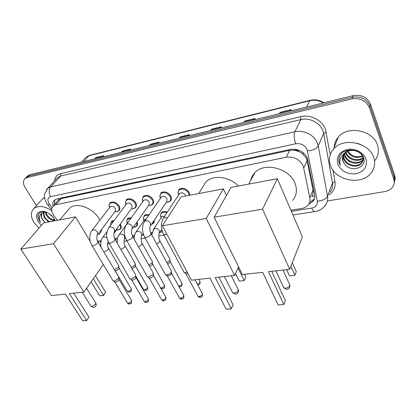 <?xml version="1.0" encoding="UTF-8"?>
<svg xmlns="http://www.w3.org/2000/svg" width="416" height="416" viewBox="0 0 416 416"><rect width="100%" height="100%" fill="white"/><g stroke="black" fill="none" stroke-linecap="round" stroke-linejoin="round"><path stroke-width="0.62" d="M154.289 220.111L153.442 223.356L151.752 224.25M137.072 221.946C137.831 223.704 137.686 225.134 136.635 226.226L135.018 227.068M120.312 223.995L120.552 224.39C121.545 226.288 121.482 227.828 120.37 229.008L118.82 229.798M108.992 205.504L109.975 202.81C113.157 201.105 116.204 202.155 119.101 205.951C120.136 207.969 120.058 209.596 118.856 210.839L117.146 211.666M125.377 202.519L126.381 199.612C129.688 197.813 132.813 198.858 135.756 202.758C136.77 204.781 136.666 206.43 135.45 207.704L133.661 208.588M177.949 193.071L178.984 189.379C182.707 187.231 186.113 188.276 189.197 192.504L189.79 195.239M159.827 196.305L160.857 192.904C164.434 190.882 167.742 191.927 170.778 196.04C171.74 198.078 171.595 199.763 170.342 201.1L168.366 202.108M142.314 199.451L143.333 196.31C146.77 194.402 149.984 195.452 152.974 199.456C153.962 201.49 153.842 203.154 152.604 204.459L150.722 205.405M314.818 195.926L311.886 196.524C313.045 194.475 313.43 192.332 313.035 190.096L306.571 158.428L302.307 153.514L299.172 151.648C297.825 150.368 296.265 149.874 294.486 150.166L294.091 149.131M290.914 210.231L301.6 208.52C304.288 208.062 306.426 206.95 308.012 205.176C309.754 203.112 310.372 200.694 309.863 197.922L303.228 165.948C299.686 159.297 294.029 156.395 286.26 157.243L55.858 204.708L53.357 205.889C50.856 208.562 51.168 212.046 54.293 216.341L57.455 220.282M294.486 150.166L299.172 151.648M57.798 200.829L57.158 201.557M294.273 150.212L289.609 150.379L61.178 198.635L58.692 199.815M97.521 241.233L101.234 240.64M114.587 238.498L117.64 238.009M132.262 235.664L134.602 235.29M150.566 232.731L152.142 232.476M160.696 231.109L162.131 230.875M160.446 215.717L161.382 212.55C162.89 211.276 164.871 211.13 167.336 212.129M143.302 218.499L144.232 215.566C145.418 214.526 147.03 214.292 149.058 214.869M126.708 221.208L127.624 218.483L131.357 217.636M110.646 223.85L111.54 221.317L114.187 220.433M308.636 204.365L312.816 201.562C314.527 199.519 315.136 197.132 314.652 194.402L307.31 158.038C303.81 151.398 298.189 148.517 290.446 149.406L57.002 198.879L54.543 200.049C52.952 201.5 52.478 203.518 53.118 206.102M36.447 205.681L25.08 187.46C22.901 183.654 22.911 180.669 25.116 178.516L27.108 177.559L351.957 98.909C360.261 97.703 366.07 100.615 369.377 107.65L393.754 178.958C394.706 181.958 394.274 184.709 392.454 187.221C390.614 189.571 387.998 191.048 384.608 191.641L327.439 200.964M27.274 176.322L29.931 174.673L353.278 95.612C361.525 94.396 367.286 97.282 370.568 104.281L394.701 175.235L394.228 177.091L394.716 180.56L394.176 183.087L394.716 180.56L394.363 177.518L369.975 105.96L394.228 177.091L393.754 178.958M353.278 95.612L352.622 97.256C360.896 96.039 366.683 98.94 369.975 105.96C366.683 98.94 360.896 96.039 352.622 97.256L28.522 176.108L352.622 97.256L351.957 98.909M25.865 177.757L28.522 176.108L25.865 177.757M54.538 204.542L54.876 199.789M314.569 198.224L313.581 199.638L309.629 202.358M95.155 158.725L95.831 157.586L94.744 158.824M102.586 156.91L103.657 155.667L95.831 157.586M121.768 152.22L122.413 151.06L121.368 152.313M129.636 150.296L130.671 149.037L122.413 151.06M149.859 145.35L150.472 144.175L149.469 145.444M158.21 143.307L159.193 142.033L150.472 144.175M279.765 113.589L280.197 112.33L279.464 113.662M290.534 110.952L291.242 109.616L280.197 112.33M244.338 122.252L244.821 121.014L244.01 122.33M254.415 119.787L255.206 118.461L244.821 121.014M210.99 130.4L211.526 129.189L210.642 130.489M220.444 128.092L221.307 126.786L211.526 129.189M179.551 138.091L180.128 136.895L179.182 138.18M188.427 135.918L189.358 134.628L180.128 136.895M394.701 175.235L395.2 178.266L394.649 181.215M330.58 165.771C328.39 159.661 329.352 154.118 333.471 149.141C342.93 137.088 369.158 142.282 373.688 157.513C375.539 163.264 374.67 168.449 371.082 173.066C361.613 185.734 335.572 180.752 330.58 165.771M334.235 148.33C334.1 144.165 335.431 140.442 338.234 137.155C347.537 125.2 373.136 130.14 377.504 145.116C379.293 150.779 378.425 155.896 374.899 160.482M343.694 154.57L344.074 158.2C346.096 165.334 357.76 167.856 361.811 162.604C363.199 160.93 363.667 159.026 363.204 156.894M343.486 154.892L343.808 158.922C345.831 166.067 357.51 168.594 361.566 163.342C363.199 161.314 363.558 159.073 362.643 156.619C360.74 151.429 352.258 148.58 346.746 151.908L344.219 153.884C342.43 156.083 342.009 158.538 342.95 161.247L344.396 163.743C350.506 173.181 367.432 167.658 363.657 158.038C360.922 148.112 342.451 147.217 339.336 156.764C338.588 158.938 338.629 161.148 339.461 163.394L340.423 165.344L339.888 163.134C339.414 158.044 341.702 154.305 346.746 151.908M344.724 153.353L345.129 155.329C347.136 162.432 358.738 164.923 362.773 159.676L363.142 159.203M363.371 158.87L363.719 158.241M344.432 153.644L344.869 156.042C346.876 163.155 358.493 165.651 362.534 160.404L363.132 159.598M363.334 159.255L363.745 158.335M346.107 152.277L346.174 152.49C348.057 159.047 358.342 161.886 362.944 157.565M345.722 152.532L345.914 153.197C347.838 159.968 358.649 162.672 363.038 157.986M362.258 155.792C358.55 157.394 354.869 157.066 351.213 154.804L347.766 151.403M347.433 151.549C351.343 157.212 356.356 158.777 362.487 156.25M350.782 149.89C348.286 150.332 346.299 151.325 344.828 152.87M342.976 155.906L343.002 161.106L344.396 163.743M365.971 158.99C367.656 166.551 364.395 171.465 356.195 173.732C347.552 174.507 341.442 171.387 337.87 164.372C335.956 156.967 339.082 152.001 347.251 149.474C354.796 147.883 363.683 152.386 365.971 158.99M360.937 144.602L357.687 143.426M339.399 156.624C338.489 159.682 338.827 162.588 340.423 165.344M250.822 180.18C251.425 177.372 252.746 174.907 254.779 172.786C264.207 161.829 289.416 168.173 294.97 183.269C297.497 189.899 296.702 195.65 292.588 200.522M262.673 272.324L278.164 304.985L283.847 304.522L268.44 271.69L289.708 269.344L262.569 209.186L214.152 217.183L242.362 274.57L262.673 272.324M278.164 304.985L283.847 304.522L285.366 300.508L271.752 271.326M214.152 217.183L230.979 187.444L277.352 178.672L302.375 236.917L289.708 269.344M277.352 178.672L262.569 209.186M292.297 262.709L296.286 271.632L294.902 275.288L289.427 275.86L286.624 269.682M290.883 266.339L294.902 275.288L289.427 275.86M202.53 187.387L205.889 181.979C212.888 174.548 229.455 176.467 238.332 186.056M209.997 278.138L226.127 309.192L231.317 308.776L215.244 277.56L234.588 275.423L206.222 218.488L162.334 225.742L191.48 280.181L209.997 278.138M226.127 309.192L231.161 308.89L233.085 304.912L218.884 277.16M238.628 266.973L234.588 275.423M162.334 225.742L181.1 196.882L223.361 188.885L206.222 218.488M226.46 195.426L223.361 188.885M244.488 274.331L245.83 277.072L244.213 280.602L239.2 281.128L235.461 273.603M238.072 268.133L244.213 280.602L239.2 281.128M67.902 210.205L69.644 208.146C76.164 201.729 93.267 207.886 99.289 218.988L99.918 220.137M101.759 229.164L100.807 232.253L98.935 234.733M65.416 294.091L82.664 320.804L86.601 320.486L69.368 293.654L83.912 292.053L53.487 243.719L20.8 249.116L51.418 295.636L65.416 294.091M82.664 320.804L86.731 320.559L88.904 317.054L73.663 293.181M103.329 264.592L83.912 292.053M20.8 249.116L43.566 222.908L75.499 216.866L53.487 243.719M90.184 241.368L75.499 216.866M86.731 320.559L88.904 317.054M95.508 275.652L105.622 292.188L103.589 295.474L99.637 295.76L91.078 281.918M93.298 278.777L103.49 295.355L105.622 292.188M99.637 295.76L103.589 295.474M179.124 194.194L179.618 193.445C181.719 192.234 183.638 192.821 185.39 195.203L185.676 196.019M178.568 195.042L177.934 192.587L178.989 190.086C182.478 188.074 185.676 189.051 188.573 193.019L189.14 195.364M187.231 272.241L184.496 272.589L183.659 271.601M187.99 273.666L186.212 273.837L185.697 273.463M160.94 197.595L161.392 196.934C163.405 195.796 165.272 196.383 166.993 198.702L166.754 201.557L150.738 225.404M160.415 198.359L159.822 195.926L160.846 193.601C164.2 191.708 167.3 192.686 170.154 196.544C171.059 198.458 170.924 200.039 169.749 201.292L167.248 202.332L166.239 202.322M171.449 270.733L171.293 272.178C170.279 273.619 168.823 274.518 166.92 274.877L165.417 274.633L165.012 273.9M171.506 271.721L171.475 274.134L168.324 276.078L167.04 275.688M143.354 200.892L143.775 200.304C145.709 199.233 147.524 199.82 149.219 202.077L149.011 204.906L132.444 228.55M142.865 201.578L142.319 199.165L143.307 197.007C146.531 195.218 149.547 196.201 152.35 199.956C153.28 201.864 153.166 203.424 152.006 204.651L149.666 205.613L148.533 205.587M153.296 272.901L153.109 274.362L148.788 277.014L147.384 276.786L147.004 276.115M153.364 273.816L153.332 276.276L150.218 278.19L149.022 277.836M126.35 204.09L126.734 203.57C128.601 202.556 130.364 203.148 132.028 205.343L131.862 208.14L114.79 231.577M125.897 204.698L125.388 202.311L126.339 200.299C129.444 198.609 132.371 199.597 135.138 203.252C136.089 205.15 135.99 206.7 134.846 207.891L132.662 208.79L131.42 208.744M135.762 274.992L135.538 276.468L131.274 279.079L129.958 278.871L129.594 278.252M135.834 275.85L135.793 278.346L132.72 280.228L131.607 279.911M109.892 207.194L110.25 206.731C112.044 205.774 113.76 206.362 115.404 208.504L115.268 211.266L97.734 234.494M109.481 207.73L109.002 205.364L109.918 203.492C112.908 201.895 115.762 202.878 118.482 206.44C119.454 208.333 119.376 209.862 118.253 211.026L116.199 211.864L114.889 211.801M118.804 277.02L118.55 278.507L114.338 281.076L113.1 280.883L112.762 280.316M118.882 277.815L118.836 280.353L115.804 282.204L114.759 281.913M161.517 217.178L161.944 216.533L164.731 216.086M169.957 259.121L169.801 260.478L166.936 262.704M161.044 217.766L160.446 215.4L161.377 213.247C162.765 212.061 164.601 211.921 166.884 212.815M170.014 260.026L169.978 262.402L167.695 264.087M144.3 220.085L144.7 219.508L146.255 218.941M152.36 261.42L152.168 262.792L148.834 265.158M143.9 220.667L143.307 218.26L144.206 216.252C145.283 215.306 146.744 215.072 148.585 215.556M152.422 262.262L152.386 264.675L149.583 266.49M153.717 220.964L152.854 223.558L151.44 224.354M135.34 263.645L135.117 265.028L131.326 267.493M127.244 223.371L126.719 221.036L127.587 219.164L130.858 218.332M135.408 264.425L135.366 266.88L132.033 268.715M136.568 222.669C137.15 224.219 136.973 225.472 136.048 226.429L133.302 227.328M118.872 265.798L118.612 267.192L114.369 269.698M110.765 225.03L110.656 223.74L111.493 221.993L113.641 221.172M119.824 224.666L119.948 224.874C120.879 226.658 120.822 228.103 119.777 229.206L117.868 230.022L116.818 230.017M118.94 266.526L118.893 269.006L115.95 270.8L114.925 270.53M117.328 228.093L116.834 229.528L113.953 233.49M38.974 228.192L34.024 222.576C30.524 216.616 30.493 211.91 33.925 208.458C38.558 205.26 44.486 206.003 51.714 210.683M42.042 199.534L44.507 197.335M43.722 212.222L44.58 216.778C45.854 219.019 47.622 220.667 49.878 221.712M43.295 212.399L44.044 217.391L48.584 221.962M45.88 212.009L46.717 214.339C48.818 217.734 51.454 219.58 54.626 219.887M45.25 211.926L46.186 214.942C48.552 218.67 51.418 220.516 54.772 220.48M48.896 213.486L53.082 217.204M42.24 213.08C41.148 214.786 41.21 216.84 42.427 219.237L45.167 222.607M43.763 221.177L42.318 219.357C40.773 216.684 40.763 214.578 42.292 213.034L45.599 211.91M54.824 220.776L54.226 218.832M41.382 225.42L38.194 221.775C34.975 215.129 36.629 211.661 43.155 211.364C47.663 212.103 51.329 214.552 54.158 218.717L55.162 220.714M46.093 212.087L44.408 211.744C40.539 211.505 38.381 213.023 37.934 216.294L39.484 221.021L40.508 222.435L39.832 220.813C38.719 217.116 39.634 214.448 42.572 212.82M38.6 214.084C37.752 216.736 38.386 219.518 40.508 222.435M307.174 160.342L303.826 167.924M54.735 203.83L54.834 204.204M302.307 153.514L303.95 153.265M58.552 199.846L57.923 198.687M289.609 150.379L286.26 157.243M313.035 190.096L309.863 197.922M61.178 198.635L55.858 204.708M291.387 211.333L311.74 208.094C315.822 207.168 317.663 204.849 317.278 201.136L307.081 149.573C304.736 145.09 300.955 143.161 295.734 143.78L50.638 196.654C47.71 197.688 47.159 199.961 48.968 203.476L52.125 207.542M46.275 189.966L47.601 188.417L50.7 186.935L294.85 131.742C303.576 129.558 314.532 135.122 317.476 143.27L318.24 145.943L323.658 133.396L322.925 130.764C320.091 122.756 309.421 117.364 300.882 119.579L60.653 176.062L57.574 177.564L56.472 178.76M54.574 180.83C54.948 177.081 56.982 174.704 60.658 173.701L300.659 116.672L300.882 119.579L294.85 131.742C293.712 134.883 294.008 138.892 295.734 143.78M47.523 204.526L47.83 204.916L49.655 204.448M300.659 116.672C310.258 114.156 322.28 120.229 325.447 129.246L330.226 154.716M332.935 170.102L334.984 181.74C335.738 187.231 333.788 191.568 329.139 194.75M369.377 107.65L370.568 104.281M27.108 177.559L29.931 174.673M307.476 150.909C312.92 150.379 316.508 148.725 318.24 145.943L327.543 196.206L332.498 182.926L323.658 133.396L326.264 132.205M317.278 201.136C322.514 200.772 325.936 199.129 327.543 196.206C328.125 199.685 327.345 202.743 325.192 205.379C323.383 207.953 320.949 209.778 317.902 210.85L315.12 211.541M330.158 192.005C332.27 189.379 333.05 186.352 332.498 182.926L334.984 181.74M50.638 196.654C48.724 192.899 48.745 189.66 50.7 186.935L60.653 176.062L60.658 173.701M98.02 242.143L100.989 241.67M115.081 239.424L117.406 239.054M132.772 236.605L134.373 236.35M142.36 235.076L143.582 234.884M151.102 233.683L151.918 233.553M159.936 232.279L162.464 231.873M311.74 208.094C312.718 210.366 313.747 211.531 314.824 211.583L292.958 214.994M310.118 100.318L89.814 155.256L85.888 157.3L84.755 158.564M323.341 102.934C318.973 100.402 314.428 99.668 309.712 100.745L310.232 100.292C315.084 99.232 319.654 100.064 323.944 102.788M306.587 107.032L309.712 100.745L89.014 155.719L83.85 161.486M179.962 137.186L189.14 134.935M211.37 129.48L221.104 127.093M244.681 121.311L255.018 118.778M280.067 112.632L291.075 109.933M150.296 144.461L158.959 142.334M122.226 151.346L130.426 149.334M95.638 157.867L103.402 155.958M283.254 286.738L283.743 287.789L285.667 288.194C287.659 287.867 289.016 287.004 289.739 285.6L289.364 284.04L282.989 270.083M232.196 291.871L232.632 292.734L234.25 293.062C236.085 292.76 237.401 291.928 238.191 290.576L237.926 289L231.306 275.787M90.797 305.906L91.073 306.348L92.04 306.53L95.602 304.346L95.675 302.78L86.59 288.262M195.005 279.791L202.186 293.28C202.79 294.679 201.796 295.76 199.212 296.525L198.047 296.291L197.725 295.688M200.424 297.393L199.212 296.525M166.774 234.031L165.012 234.525L163.602 234.328L163.212 233.605M162.911 218.884L163.426 218.072L164.502 217.511L167.378 217.984M171.688 273.421L183.565 295.069C184.132 296.447 183.139 297.518 180.596 298.282L179.504 298.069L179.197 297.513M181.834 299.135L180.596 298.282M144.17 221.993L145.642 220.766C147.618 220.527 149.224 221.333 150.467 223.189L150.275 226.091C149.552 227.843 149.708 230.188 150.738 233.126C151.377 234.796 149.874 236.246 146.229 237.468L144.732 237.307L144.362 236.647M153.561 275.522L165.568 296.806C166.098 298.158 165.11 299.218 162.604 299.983L161.585 299.785L161.294 299.276M163.862 300.82L162.604 299.983M126.079 225.014L127.447 223.907C129.355 223.678 130.931 224.468 132.174 226.288L132.023 229.159C131.253 230.89 131.388 233.184 132.423 236.033C133.011 237.682 131.513 239.112 127.925 240.334L126.526 240.183L126.178 239.574M136.048 277.555L148.169 298.48C148.663 299.816 147.675 300.867 145.21 301.631L144.253 301.444L143.978 300.976M146.484 302.448L145.21 301.631M108.612 227.937L109.881 226.938C111.722 226.715 113.266 227.5 114.509 229.284L114.4 232.112C113.584 233.828 113.703 236.07 114.748 238.841C115.279 240.464 113.786 241.883 110.256 243.095L108.945 242.96L108.618 242.398M119.106 279.526L131.336 300.108C131.794 301.418 130.806 302.458 128.378 303.222L127.478 303.051L127.218 302.619M129.672 304.018L128.378 303.222M91.738 230.766L92.908 229.871C94.692 229.658 96.205 230.422 97.448 232.175L97.375 234.972C97.193 234.364 96.086 238.774 97.672 241.556C98.155 243.152 96.663 244.556 93.189 245.762L91.962 245.638L91.655 245.123M198.916 279.36L199.805 281.039C200.403 282.183 199.56 283.192 197.283 284.066M198.099 285.002L197.772 284.986M170.186 261.726L181.761 282.979C182.276 284.279 181.308 285.298 178.854 286.047L178.62 286.062M180.086 286.894L178.854 286.047M153.26 229.658L154.716 228.446C156.619 228.228 158.158 229.003 159.333 230.766L159.162 233.475C158.48 235.206 158.631 237.474 159.604 240.276L159.645 241.826L156.718 244.052M152.615 263.962L164.31 284.861C164.793 286.14 163.826 287.149 161.408 287.898L160.462 287.752M162.661 288.73L161.408 287.898M135.803 232.419L137.155 231.322C138.996 231.114 140.504 231.873 141.679 233.605L141.544 236.288C140.821 237.994 140.951 240.209 141.934 242.934L141.929 244.488L138.523 246.86M135.611 266.131L147.42 286.681C147.867 287.94 146.9 288.943 144.524 289.692L143.582 289.52L143.328 289.084M145.792 290.508L144.524 289.692M118.914 235.097L120.172 234.104C121.956 233.901 123.438 234.65 124.613 236.35L124.509 239.002C123.744 240.687 123.859 242.856 124.852 245.508L124.8 247.062L120.936 249.538M119.158 268.232L131.061 288.449C131.477 289.687 130.515 290.68 128.17 291.429L127.046 290.862M129.459 292.224L128.17 291.429M108.16 241.493L108.03 241.628C107.234 243.292 107.328 245.414 108.326 247.998L108.228 249.553L103.917 252.075M102.575 237.697L103.745 236.792L106.98 237.739M153.442 223.356L154.154 222.29M136.635 226.226L137.296 225.28M120.37 229.008L120.978 228.16M118.856 210.839L119.496 209.981M135.45 207.704L136.146 206.742M170.342 201.1L171.163 199.872M152.604 204.459L153.358 203.372M54.283 203.185L54.933 204.09M58.672 199.831L53.357 205.889M56.378 178.864L47.601 188.417L44.606 194.054C44.398 195.941 43.826 198.016 46.727 203.403L51.662 209.706M25.116 178.516L27.945 175.635M99.793 245.128L100.76 244.982M107.479 243.932L109.346 243.641M116.849 242.471L117.192 242.419M123.994 241.358L126.932 240.895M141.066 238.69L145.148 238.056M158.72 235.94L164.024 235.113M313.581 199.638L312.816 201.562M81.64 162.027L85.888 157.3L89.653 155.298M333.471 149.141L338.234 137.155M361.566 163.342L361.811 162.604M362.534 160.404L362.773 159.676M248.732 184.085L254.779 172.786M275.907 270.868L283.743 287.789L286.853 289.39C289.162 288.948 290.16 287.529 289.848 285.132M198.702 193.554L205.889 181.979M224.427 276.546L232.632 292.734L235.524 294.19C237.832 293.722 238.779 292.292 238.363 289.895M59.769 219.84L69.644 208.146M82.176 292.245L91.073 306.348L93.486 307.481C95.789 306.951 96.611 305.536 95.956 303.243M202.509 293.909C202.389 297.56 202.41 296.306 200.288 297.404C199.878 297.627 199.129 297.253 198.047 296.291L185.91 273.697M179.618 193.445L163.426 218.072C160.623 223.033 160.68 228.452 163.602 234.328L184.085 272.397M178.849 194.62L177.934 192.587M178.989 190.086L179.884 188.734M186.212 273.837L184.496 272.589M183.872 295.651C183.789 299.307 183.815 298.038 181.693 299.146C181.319 299.369 180.591 299.01 179.504 298.069L167.237 275.896M161.392 196.934L144.643 221.286C141.762 226.184 141.794 231.525 144.732 237.307L165.417 274.633M160.654 198.006L159.822 195.926M160.846 193.601L161.767 192.275M166.28 202.259L167.248 202.332M170.513 200.143L171.402 198.812M151.107 233.797L171.184 270.462M167.518 276.026L165.802 274.81M165.859 297.336C165.818 300.986 165.844 299.712 163.717 300.83C163.384 301.054 162.672 300.706 161.585 299.785L149.204 278.023M143.775 200.304L126.516 224.385C123.573 229.221 123.573 234.489 126.526 240.183L147.384 276.786M143.073 201.282L142.319 199.165M143.307 197.007L144.248 195.697M148.564 205.546L149.666 205.613M152.714 203.632L153.624 202.322M132.772 236.652L153.052 272.646M149.464 278.143L147.748 276.957M148.444 298.974C148.476 302.806 148.117 301.48 146.338 302.458C146.016 302.676 145.319 302.338 144.253 301.444L131.768 280.077M126.734 203.57L109.018 227.38C104.827 234.91 107.047 238.649 108.945 242.96L129.958 278.871M126.074 204.464L125.388 202.311M126.339 200.299L127.301 199.014M131.435 208.723L132.662 208.79M135.502 206.986L136.432 205.702M115.076 239.408L135.528 274.758M132.018 280.192L130.296 279.027M131.596 300.555C131.654 304.387 131.316 303.04 129.527 304.034C129.23 304.252 128.549 303.924 127.478 303.051L114.91 282.058M110.25 206.731L92.102 230.282C91.64 231.156 91.322 230.48 90.002 234.988C89.398 238.945 90.048 242.497 91.962 245.638L113.1 280.883M109.621 207.548L109.002 205.364M109.918 203.492L110.895 202.233M114.863 211.801L116.199 211.864M118.851 210.22L119.798 208.962M97.984 242.076L118.586 276.801M115.144 282.168L113.422 281.029M200.096 281.611C199.997 285.184 199.971 283.946 197.974 285.012L197.787 285.017M182.042 283.509C181.979 287.316 181.646 285.943 179.956 286.91L179.02 286.78M161.944 216.533L153.707 228.972L151.752 234.978M159.957 240.921L169.718 258.877M161.278 217.537L160.446 215.4M161.377 213.247L162.25 211.942M161.762 229.455L159.593 232.814M164.575 285.35C164.544 288.922 164.528 287.654 162.526 288.746C162.245 288.948 161.585 288.662 160.534 287.877M144.7 219.508L136.214 231.811C134.82 233.771 134.139 236.205 134.155 239.106M142.267 243.532L152.136 261.186M144.066 220.428L143.307 218.26M144.206 216.252L145.101 214.968M143.224 233.802L141.944 235.695M153.52 222.565L154.378 221.281M147.67 287.134C147.67 290.69 147.67 289.422 145.657 290.519L143.582 289.52L135.86 276.188M125.814 225.456L119.293 234.556C117.634 236.87 116.953 239.736 117.244 243.162M125.169 246.059L135.127 263.427M127.384 223.179L126.719 221.036M127.587 219.164L128.497 217.906M125.367 237.786L124.878 238.477M133.323 227.297L134.02 227.302M136.661 225.545L137.545 224.281M131.3 288.865C131.321 292.682 131.03 291.226 129.319 292.24L127.286 291.268L115.066 270.67M107.068 231.629L102.924 237.214C100.963 239.933 100.334 243.266 101.031 247.213M108.623 248.508L118.669 265.59M110.947 224.791L110.656 223.74M111.493 221.993L112.419 220.756M116.48 230.017L117.868 230.022M115.279 270.769L114.826 270.462M120.349 228.415L121.243 227.172M33.925 208.458L43.259 198.198M44.408 211.744L43.155 211.364"/></g></svg>
